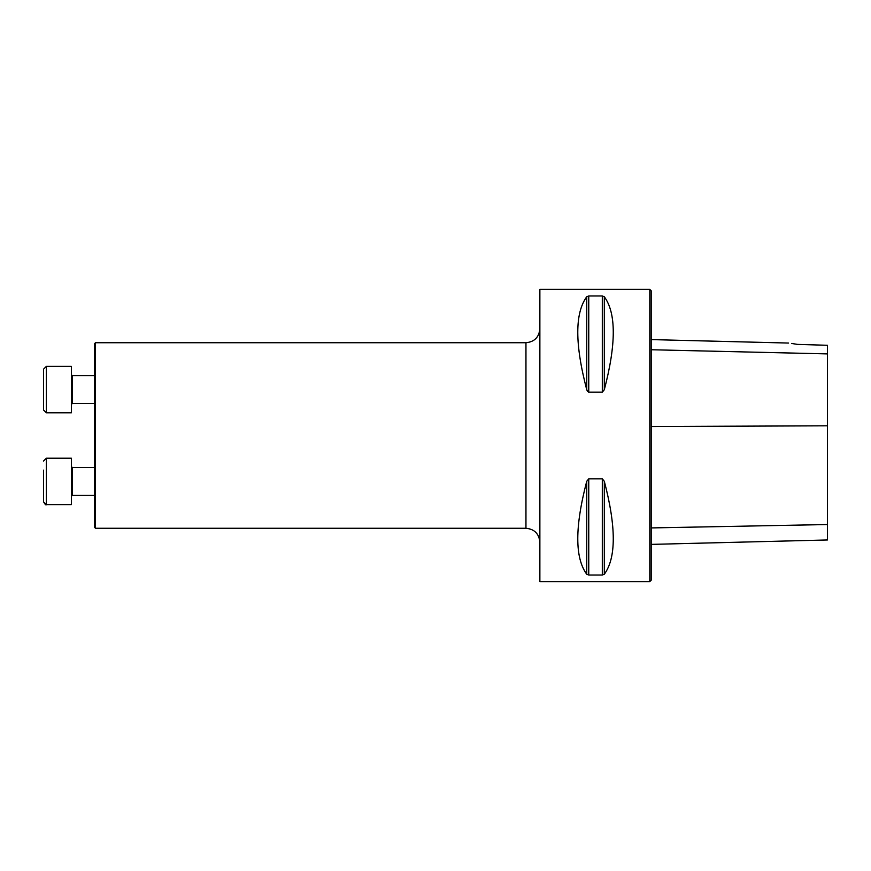 <?xml version="1.0" encoding="UTF-8"?>
<svg xmlns="http://www.w3.org/2000/svg" width="871" height="871" viewBox="0 0 871 871"><rect width="100%" height="100%" fill="white"/><g stroke="black" fill="none" stroke-linecap="round" stroke-linejoin="round"><path stroke-width="1.31" d="M649.799 435.5L649.799 581.61L539.868 581.61L539.868 289.39L649.799 289.39L649.799 435.5M588.448 392.092L586.738 389.718C574.795 344.099 574.795 313.103 586.738 296.75L588.752 295.977L602.307 295.977L604.311 296.75C616.254 313.103 616.254 344.099 604.311 389.718L602.307 392.135L588.752 392.135L588.752 295.977M602.307 478.865L604.311 481.282C616.254 526.901 616.254 557.897 604.311 574.25L602.307 575.023L588.752 575.023L586.738 574.25C574.795 557.897 574.795 526.901 586.738 481.282L588.752 478.865L602.307 478.865L602.307 575.023M586.738 296.75L586.738 389.718L587.544 391.438M791.532 343.446L797.531 344.393C786.295 342.662 786.295 342.662 797.531 344.393L827.45 345.286L827.45 353.898L651.192 349.739M649.799 289.39L651.192 290.783L651.192 580.217L649.799 581.61M651.192 544.386L827.45 539.966L827.45 353.898M95.505 528.272L94.569 527.347L94.569 343.653L95.505 342.728L95.505 528.272L525.953 528.272L525.953 342.728C534.402 341.911 539.04 337.273 539.868 328.813M43.55 470.144L43.55 501.827C45.161 504.527 46.087 505.452 46.337 504.614L46.337 458.222L71.378 458.222L71.378 504.614L46.337 504.614L43.55 501.827L43.55 492.692M94.569 495.338L72.304 495.338L71.378 496.263L72.304 495.338L71.378 496.263L72.304 495.338L72.304 467.498L71.378 466.573M43.55 389.577L43.55 369.173L46.337 366.386L46.337 412.778L43.55 409.991L43.55 389.577M46.337 412.778L71.378 412.778L71.378 366.386L46.337 366.386M827.45 425.81L651.192 426.518M827.45 524.538L651.192 527.924M604.311 389.718L604.311 296.75M602.307 392.135L602.307 295.977M586.738 574.25L586.738 481.282M588.752 575.023L588.752 478.865M604.311 574.25L604.311 481.282M94.569 375.662L72.304 375.662L72.304 403.502L71.378 404.427M788.571 343.054L651.192 339.603M95.505 342.728L525.953 342.728M525.953 528.272C534.402 529.089 539.04 533.727 539.868 542.187M46.337 458.222L43.55 461.009L46.337 458.222M94.569 467.498L72.304 467.498M94.569 403.502L72.304 403.502M72.304 375.662L71.378 374.737"/></g></svg>

